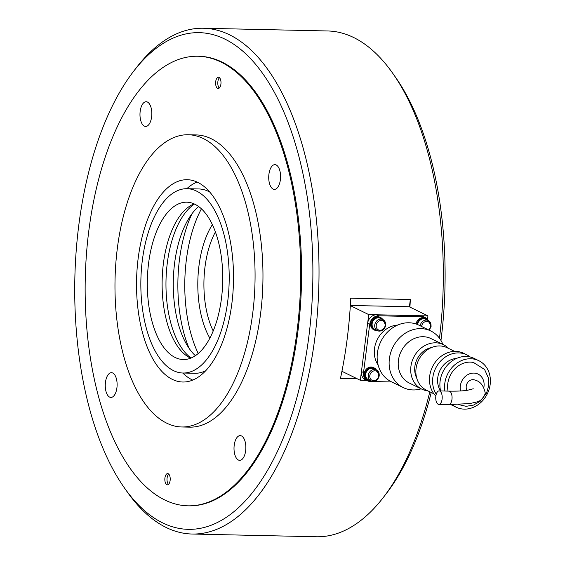 <?xml version="1.0" encoding="UTF-8"?>
<svg xmlns="http://www.w3.org/2000/svg" width="565" height="565" viewBox="0 0 565 565"><rect width="100%" height="100%" fill="white"/><g stroke="black" fill="none" stroke-linecap="round" stroke-linejoin="round"><path stroke-width="0.85" d="M133.474 71.451A248.452 118.975 91.3 0 1 266.002 78.337A248.452 118.975 91.3 0 1 308.773 337.241A248.452 118.975 91.3 0 1 124.364 487.821A248.452 118.975 91.3 0 1 78.839 224.863A248.452 118.975 91.3 0 1 133.474 71.451L136.334 67.744A252.951 121.129 91.3 0 1 203.287 28.25L327.608 30.969A252.951 121.129 91.3 0 1 392.774 73.351L395.465 77.179A248.452 118.975 91.3 0 1 440.99 340.137A248.452 118.975 91.3 0 1 440.954 340.441M392.774 73.351A252.951 121.129 91.3 0 1 439.478 338.23M203.287 28.25A252.951 121.129 91.3 0 1 314.804 338.343A252.951 121.129 91.3 0 1 192.22 534.031A252.951 121.129 91.3 0 1 127.054 491.649L124.364 487.821M197.835 56.246L198.725 56.26A224.842 107.675 91.3 0 1 297.847 331.902A224.842 107.675 91.3 0 1 188.887 505.845L187.997 505.823A224.842 107.675 -88.7 0 0 299.394 307.791A224.842 107.675 -88.7 0 0 220.972 62.058A224.842 107.675 -88.7 0 0 197.835 56.246A224.842 107.675 -88.7 0 0 86.445 254.271A224.842 107.675 -88.7 0 0 164.867 500.011A224.842 107.675 -88.7 0 0 187.997 505.823M357.165 378.748L340.469 378.381A252.951 121.129 -88.7 0 0 347.164 339.049A252.951 121.129 -88.7 0 0 350.738 298.193L410.338 299.499A252.951 121.129 91.3 0 1 409.922 307.092M429.817 391.813A252.951 121.129 91.3 0 1 383.494 497.257A252.951 121.129 91.3 0 1 316.541 536.75L192.22 534.031M410.338 299.499L409.399 306.837M431.229 392.506A248.452 118.975 91.3 0 1 386.354 493.549L383.494 497.257M366.706 380.436L360.322 380.294L368.733 314.599L427.938 315.899L427.472 319.55M341.931 371.304L360.322 380.294M350.335 305.609L368.733 314.599M350.342 305.453L409.208 306.746L427.938 315.899M168.504 484.375A5.622 2.691 91.3 0 1 168.13 483.937A5.622 2.691 91.3 0 1 168.335 474.515A5.622 2.691 91.3 0 1 168.73 474.091M219.277 88.027A5.622 2.691 91.3 0 1 218.902 87.582A5.622 2.691 91.3 0 1 219.107 78.168A5.622 2.691 91.3 0 1 219.503 77.744M430.989 326.224A6.187 5.297 116 0 0 428.277 320.546L425.678 319.274A6.187 5.297 116 0 0 423.736 318.808A6.187 5.297 116 0 0 417.556 324.557M379.15 375.591A6.187 5.297 116 0 0 376.438 369.92L373.839 368.648A6.187 5.297 116 0 0 371.897 368.182A6.187 5.297 116 0 0 365.936 372.957A6.187 5.297 116 0 0 368.408 379.758L371.007 381.029A6.187 5.297 116 0 0 372.949 381.495M385.605 325.228A6.187 5.297 116 0 0 382.893 319.557L380.287 318.286A6.187 5.297 116 0 0 378.345 317.82A6.187 5.297 116 0 0 372.392 322.594A6.187 5.297 116 0 0 374.856 329.395L377.462 330.666A6.187 5.297 116 0 0 379.405 331.132M428.157 320.489A6.971 5.975 116 0 0 426.024 318.568A6.971 5.975 116 0 0 423.835 318.046A6.971 5.975 116 0 0 416.906 324.303M426.024 318.568L425.191 318.166A6.971 5.975 116 0 0 423.001 317.636A6.971 5.975 116 0 0 416.059 323.999M376.318 369.863A6.971 5.975 116 0 0 374.185 367.942A6.971 5.975 116 0 0 371.989 367.412A6.971 5.975 116 0 0 365.28 372.801A6.971 5.975 116 0 0 368.062 380.464A6.971 5.975 116 0 0 370.252 380.994A6.971 5.975 116 0 0 370.887 380.972M374.185 367.942L373.352 367.533A6.971 5.975 116 0 0 371.163 367.01A6.971 5.975 116 0 0 364.446 372.392A6.971 5.975 116 0 0 367.229 380.061L368.062 380.464M382.766 319.493A6.971 5.975 116 0 0 380.633 317.579A6.971 5.975 116 0 0 378.444 317.05A6.971 5.975 116 0 0 371.728 322.438A6.971 5.975 116 0 0 374.517 330.101A6.971 5.975 116 0 0 376.707 330.631A6.971 5.975 116 0 0 377.335 330.603M380.633 317.579L379.8 317.17A6.971 5.975 116 0 0 377.611 316.647A6.971 5.975 116 0 0 370.894 322.029A6.971 5.975 116 0 0 373.684 329.692L374.517 330.101M194.113 203.88A78.697 37.686 -88.7 0 0 166.823 245.535A78.697 37.686 -88.7 0 0 165.298 315.362A78.697 37.686 -88.7 0 0 190.01 357.829A78.697 37.686 -88.7 0 0 190.737 358.168M194.84 204.219A78.697 37.686 -88.7 0 0 186.747 202.185A78.697 37.686 -88.7 0 0 147.755 271.497A78.697 37.686 -88.7 0 0 175.207 357.504A78.697 37.686 -88.7 0 0 183.3 359.538A78.697 37.686 -88.7 0 0 222.292 290.226A78.697 37.686 -88.7 0 0 194.84 204.219M173.526 370.64A92.187 44.148 -88.7 0 0 183.004 373.027A92.187 44.148 -88.7 0 0 228.677 291.83A92.187 44.148 -88.7 0 0 196.528 191.083A92.187 44.148 -88.7 0 0 187.043 188.696A92.187 44.148 -88.7 0 0 141.37 269.886A92.187 44.148 -88.7 0 0 173.526 370.64M183.004 373.027L194.847 373.281A92.187 44.148 -88.7 0 0 205.822 370.661M209.728 192.058A92.187 44.148 -88.7 0 0 208.365 191.337A92.187 44.148 -88.7 0 0 198.88 188.957L187.043 188.696M198.251 353.528A99.158 47.481 91.3 0 1 201.415 208.838M189.028 348.224A99.158 47.481 91.3 0 1 191.973 213.739M198.654 206.543A80.943 38.759 -88.7 0 0 173.307 280.607A80.943 38.759 -88.7 0 0 195.391 355.703M194.494 204.05A80.943 38.759 -88.7 0 0 166.004 280.445A80.943 38.759 -88.7 0 0 191.118 358.012M197.058 182.043A101.177 48.449 -88.7 0 0 186.81 188.696M182.778 373.02A101.177 48.449 -88.7 0 0 192.135 379.835A101.177 48.449 -88.7 0 0 192.722 380.111M197.644 182.318A101.177 48.449 -88.7 0 0 187.241 179.705A101.177 48.449 -88.7 0 0 137.111 268.82A101.177 48.449 -88.7 0 0 172.403 379.398A101.177 48.449 -88.7 0 0 182.813 382.018A101.177 48.449 -88.7 0 0 232.935 292.903A101.177 48.449 -88.7 0 0 197.644 182.318M166.788 423.199A146.151 69.989 -88.7 0 0 181.824 426.978A146.151 69.989 -88.7 0 0 254.229 298.256A146.151 69.989 -88.7 0 0 203.259 138.524A146.151 69.989 -88.7 0 0 188.223 134.745A146.151 69.989 -88.7 0 0 115.818 263.467A146.151 69.989 -88.7 0 0 166.788 423.199M181.824 426.978L189.72 427.147A146.151 69.989 -88.7 0 0 262.125 298.426A146.151 69.989 -88.7 0 0 211.148 138.7A146.151 69.989 -88.7 0 0 196.119 134.922L188.223 134.745M268.926 174.211A12.366 5.925 91.3 0 1 274.915 164.648A12.366 5.925 91.3 0 1 280.367 179.804A12.366 5.925 91.3 0 1 274.378 189.374A12.366 5.925 91.3 0 1 268.926 174.211M215.703 81.586A5.622 2.691 91.3 0 1 218.429 77.243A5.622 2.691 91.3 0 1 220.908 84.129A5.622 2.691 91.3 0 1 218.182 88.479A5.622 2.691 91.3 0 1 215.703 81.586M241.474 435.933A12.366 5.925 91.3 0 1 245.789 449.45A12.366 5.925 91.3 0 1 239.666 460.341A12.366 5.925 91.3 0 1 238.395 460.023A12.366 5.925 91.3 0 1 234.08 446.505A12.366 5.925 91.3 0 1 240.203 435.615A12.366 5.925 91.3 0 1 241.474 435.933M116.913 387.851A12.366 5.925 91.3 0 1 110.917 397.421A12.366 5.925 91.3 0 1 105.464 382.258A12.366 5.925 91.3 0 1 111.46 372.695A12.366 5.925 91.3 0 1 116.913 387.851M144.358 126.129A12.366 5.925 91.3 0 1 140.042 112.619A12.366 5.925 91.3 0 1 146.173 101.721A12.366 5.925 91.3 0 1 147.444 102.046A12.366 5.925 91.3 0 1 151.759 115.557A12.366 5.925 91.3 0 1 145.629 126.454A12.366 5.925 91.3 0 1 144.358 126.129M170.129 480.476A5.622 2.691 91.3 0 1 167.41 484.827A5.622 2.691 91.3 0 1 164.931 477.934A5.622 2.691 91.3 0 1 167.657 473.59A5.622 2.691 91.3 0 1 170.129 480.476M467.078 390.344A6.745 5.784 -64 0 1 466.245 386.1A6.745 5.784 -64 0 1 475.123 380.167C480.314 381.34 483.697 385.669 485.271 393.148C483.894 398.014 480.963 400.973 476.479 402.026L469.918 403.558L448.688 404.611L438.821 404.392A6.745 3.228 91.3 0 1 435.848 396.122A6.745 3.228 91.3 0 1 439.118 390.902A6.745 3.228 91.3 0 1 442.091 399.173A6.745 3.228 91.3 0 1 438.821 404.392M378.14 365.061A24.733 21.202 -64 0 1 374.503 348.633A24.733 21.202 -64 0 1 397.696 325.052M442.875 344.389A31.478 26.979 116 0 0 430.841 330.998A31.478 26.979 116 0 0 389.391 358.676A31.478 26.979 116 0 0 403.198 387.562A31.478 26.979 116 0 0 421.158 388.833M430.841 330.998L418.877 325.15A31.478 26.979 116 0 0 377.427 352.828A31.478 26.979 116 0 0 391.234 381.714L403.198 387.562M448.666 348.471A24.733 21.202 116 0 0 443.483 344.685A24.733 21.202 116 0 0 410.917 366.431A24.733 21.202 116 0 0 421.765 389.13A24.733 21.202 116 0 0 427.938 390.895M443.483 344.685L431.003 338.583A24.733 21.202 116 0 0 398.431 360.329A24.733 21.202 116 0 0 409.279 383.028L421.765 389.13M431.632 347.503A20.234 17.346 116 0 0 414.865 366.523A20.234 17.346 116 0 0 416.709 378.049M454.641 351.388L447.155 347.729A23.61 20.234 116 0 0 416.066 368.486A23.61 20.234 116 0 0 426.42 390.154L433.906 393.812M470.32 357.038A25.856 22.162 116 0 0 466.867 354.862A25.856 22.162 116 0 0 432.818 377.597A25.856 22.162 116 0 0 436.251 394.208M466.867 354.862L463.745 353.337A25.856 22.162 116 0 0 429.697 376.071A25.856 22.162 116 0 0 435.855 396.079M456.569 358.422A20.234 17.346 116 0 0 437.755 377.71A20.234 17.346 116 0 0 440.587 390.938M443.476 370.774A22.487 19.274 116 0 0 442.346 373.091M452.247 404.653A25.856 22.162 116 0 0 456.125 407.174A25.856 22.162 116 0 0 490.173 384.44A25.856 22.162 116 0 0 478.83 360.71A25.856 22.162 116 0 0 444.789 383.444A25.856 22.162 116 0 0 444.867 391.029M478.83 360.71L474.155 358.422A25.856 22.162 116 0 0 440.107 381.156A25.856 22.162 116 0 0 440.622 390.938M458.469 404.561L466.118 406.327L473.477 405.105L480.151 401.284L486.62 392.908L488.831 385.005L488.556 378.345L484.579 369.461L473.484 362.483A22.416 19.21 116 0 0 470.278 362.116A22.416 19.21 116 0 0 447.805 383.515A22.416 19.21 116 0 0 448.059 391.1M424.951 317.417L422.874 316.4A8.991 7.712 116 0 0 420.042 315.722L422.126 316.739A8.991 7.712 -64 0 1 424.951 317.417A8.991 7.712 -64 0 1 427.67 319.832M422.126 316.739L378.712 315.793L376.629 314.776L420.042 315.722M391.714 381.954L370.294 381.481A8.991 7.712 -64 0 1 367.469 380.803A8.991 7.712 -64 0 1 363.521 372.554L369.694 324.374A8.991 7.712 -64 0 1 378.712 315.793M376.629 314.776A8.991 7.712 116 0 0 367.617 323.357L369.694 324.374M363.521 372.554L361.445 371.537A8.991 7.712 116 0 0 365.386 379.786L367.469 380.803M361.445 371.537L367.617 323.357M450.969 404.646A25.856 22.162 116 0 0 451.442 404.886L456.125 407.174M429.273 330.235L431.116 326.344L428.277 320.546A6.187 5.297 116 0 0 426.335 320.08A6.187 5.297 116 0 0 420.169 325.786M421.617 326.492A5.057 4.336 -64 0 1 421.645 326.259A5.057 4.336 -64 0 1 426.716 321.429A5.057 4.336 -64 0 1 430.523 326.457A5.057 4.336 -64 0 1 428.722 329.967M376.438 369.92A6.187 5.297 116 0 0 374.496 369.454A6.187 5.297 116 0 0 368.295 375.358A6.187 5.297 116 0 0 371.007 381.029C375.224 382.18 377.978 380.407 379.277 375.718L376.438 369.92M378.684 375.824A5.057 4.336 -64 0 1 373.613 380.655A5.057 4.336 -64 0 1 369.807 375.633A5.057 4.336 -64 0 1 374.877 370.802A5.057 4.336 -64 0 1 378.684 375.824M382.893 319.557A6.187 5.297 116 0 0 380.944 319.091A6.187 5.297 116 0 0 374.75 324.995A6.187 5.297 116 0 0 377.462 330.666C381.672 331.817 384.433 330.045 385.733 325.348L382.893 319.557M385.139 325.461A5.057 4.336 -64 0 1 380.061 330.292A5.057 4.336 -64 0 1 376.255 325.271A5.057 4.336 -64 0 1 381.326 320.44A5.057 4.336 -64 0 1 385.139 325.461M212.362 224.686A71.953 34.458 -88.7 0 0 198.993 265.621A71.953 34.458 -88.7 0 0 209.876 338.181M213.224 331.012A67.454 32.304 91.3 0 1 205.024 266.729A67.454 32.304 91.3 0 1 215.392 231.996M473.265 388.777L467.368 390.302C462.707 390.994 456.577 391.27 448.984 391.121A6.745 3.228 91.3 0 1 451.958 399.391A6.745 3.228 91.3 0 1 448.688 404.611M483.908 387.11A13.489 11.561 116 0 0 473.844 373.091A13.489 11.561 116 0 0 460.32 385.973A13.489 11.561 116 0 0 460.567 390.966M448.984 391.121L439.118 390.902"/></g></svg>
